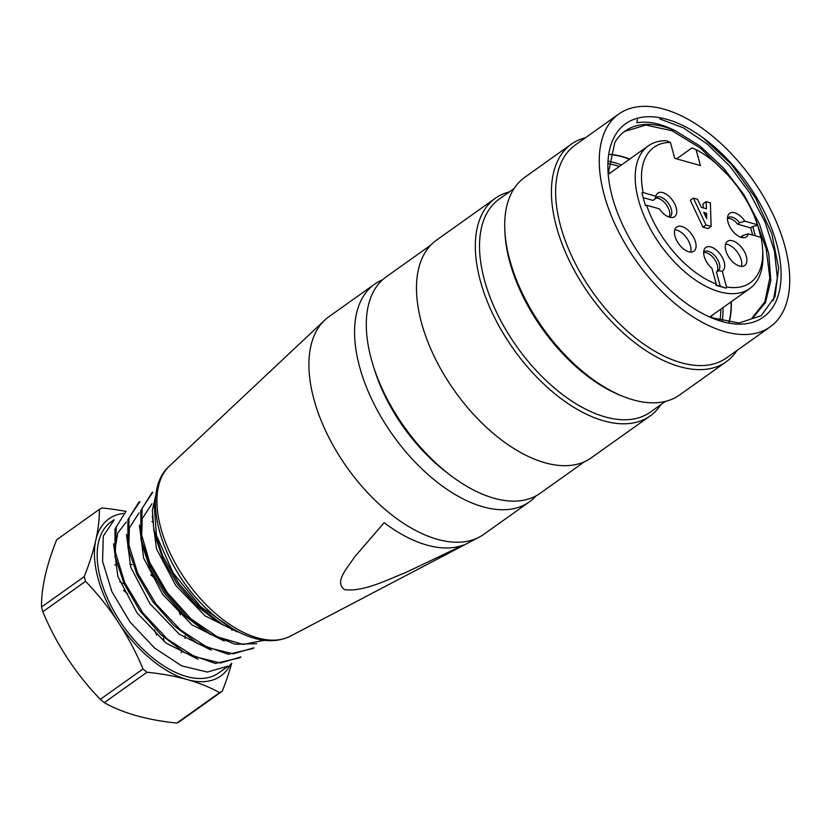 <?xml version="1.0" encoding="UTF-8"?>
<svg xmlns="http://www.w3.org/2000/svg" width="831" height="831" viewBox="0 0 831 831"><rect width="100%" height="100%" fill="white"/><g stroke="black" fill="none" stroke-linecap="round" stroke-linejoin="round"><path stroke-width="1.25" d="M114.065 519.728L111.032 521.889A92.74 50.411 54.6 0 0 121.887 624.029A92.74 50.411 54.6 0 0 215.593 674.865A92.74 50.411 54.6 0 0 218.595 673.006L228.13 666.223M231.901 630.365A92.74 50.411 54.6 0 0 231.807 629.555M228.047 666.119L207.345 672.04L181.709 665.88L154.649 648.087L130.062 622.045L111.873 591.63L102.577 561.361L103.283 536.057L114.179 519.894M152.686 521.889A92.74 50.411 54.6 0 0 151.855 521.536M233.418 629.202L200.655 606.64L173.108 572.902L156.446 535.403L154.078 502.838M156.041 494.383L152.385 509.985L153.787 529.191L162.699 556.022L178.54 583.154L199.492 607.118L223.175 625.016M264.268 640.296L243.047 644.43L217.358 636.837L190.818 618.731L167.176 592.482L149.653 562.379L141.062 532.92L142.184 508.24L152.831 492.181M151.876 492.866L140.761 510.65L140.886 538.353L149.798 565.184L165.598 592.295L186.695 616.373L210.43 634.292L235.152 644.233L256.706 643.693M253.808 647.816L233.262 653.841L207.47 647.515L180.379 629.825L155.885 603.857L137.717 573.265L128.327 543.017L129.075 517.806L139.992 501.56M138.974 502.038L127.87 519.79L127.964 547.473L136.949 574.45L152.769 601.592L173.804 625.525L197.518 643.454L228.307 654.277L252.946 648.512M241 656.916L220.402 663.013L194.589 656.604L167.426 639.164L142.984 613.049L124.702 582.531L115.364 552.158L116.278 526.979L126.063 511.19M126.073 511.2L114.969 528.994L115.062 556.645L124.058 583.642L139.847 610.754L160.809 634.604L184.503 652.595L215.395 663.439L240.066 657.705M113.567 543.754L117.867 576.506L137.022 612.863L166.034 643.09L198.007 659.212M126.478 534.395L130.747 567.293L149.912 603.67L179.216 634.146L211.292 650.185M139.4 525.15L143.618 558.068L162.751 594.466L191.982 624.881L224.152 640.981M152.281 515.885L156.467 548.813L175.725 585.388L205.091 615.875L237.271 631.872M217.836 622.004L196.303 605.664L177.304 584.048L163.073 559.627L155.033 535.32M204.904 631.113L183.433 614.836L164.445 593.272L150.172 568.799L142.059 544.45M141.488 541.251L142.246 518.544L151.896 503.783M128.701 550.932L129.345 527.893L139.006 512.914M115.01 549.499L117.763 533.014L126.198 522.128M123.31 513.465A96.458 52.436 54.6 0 0 95.814 540.14A96.458 52.436 54.6 0 0 118.293 622.284A96.458 52.436 54.6 0 0 187.287 679.592A96.458 52.436 54.6 0 0 230.561 664.187M181.096 652.709A55.615 30.228 54.6 0 0 182.051 651.099M185.084 638.301A55.615 30.228 54.6 0 0 185.074 635.736M180.358 614.867A55.615 30.228 54.6 0 0 178.063 609.538M155.033 578.449A55.615 30.228 54.6 0 0 150.66 574.782M132.098 564.685A55.615 30.228 54.6 0 0 129.719 564.062M116.704 564.332A55.615 30.228 54.6 0 0 114.782 565.111M125.793 511.397A237.105 111.302 164.7 0 0 102.026 507.97A109.806 59.697 54.6 0 0 99.346 509.393A237.105 87.224 129.7 0 1 95.814 540.14A237.105 87.224 129.7 0 1 84.243 576.621A109.806 59.697 54.6 0 0 85.531 581.336A237.105 198.526 61.9 0 1 118.293 622.284A237.105 198.526 61.9 0 1 143.005 668.965A109.806 59.697 54.6 0 0 146.973 672.258A237.105 111.312 -15.3 0 1 187.287 679.592A237.105 111.312 -15.3 0 1 219.55 692.659A109.806 59.697 54.6 0 0 222.241 691.226A237.105 87.234 -50.3 0 0 231.724 663.128M222.241 691.226L179.548 721.609A109.806 59.697 -125.4 0 1 176.868 723.043A237.105 111.312 -15.3 0 1 136.554 715.709A237.105 111.312 -15.3 0 1 104.28 702.642A109.806 59.697 -125.4 0 1 100.312 699.349A237.105 198.526 61.9 0 1 67.56 658.401A237.105 198.526 61.9 0 1 42.838 611.73A109.806 59.697 -125.4 0 1 41.55 607.004A237.105 87.224 129.7 0 1 45.082 576.257A237.105 87.224 129.7 0 1 56.653 539.786L99.346 509.393M85.531 581.336L42.838 611.73M41.55 607.004L84.243 576.621M146.973 672.258L104.28 702.642M100.312 699.349L143.005 668.965M176.868 723.043L219.55 692.659M536.14 495.806A133.552 72.598 -125.4 0 1 529.42 501.851L483.756 534.354A133.552 72.598 -125.4 0 1 479.175 537.169A133.552 72.598 -125.4 0 1 347.171 467.656A133.552 72.598 -125.4 0 1 324.703 320.164A133.552 72.598 -125.4 0 1 328.868 316.746L374.532 284.244A133.552 72.598 -125.4 0 1 382.447 279.87M384.151 522.72L354.567 556.999C347.638 567.822 333.761 581.908 344.585 589.657C363.77 592.067 387.526 579.674 406.266 572.279L463.511 545.032A131.859 71.674 -125.4 0 1 384.151 522.72M449.28 474.366A123.902 67.353 -125.4 0 1 374.262 368.974M529.42 501.851A133.552 72.598 -125.4 0 1 392.834 435.153A133.552 72.598 -125.4 0 1 374.532 284.244M728.88 322.438A112.777 61.307 54.6 0 0 731.083 301.85M629.545 159.199A112.777 61.307 54.6 0 0 610.047 154.587M610.11 154.337A113.078 61.463 -125.4 0 1 629.753 159.053M731.29 301.705A113.078 61.463 -125.4 0 1 729.13 322.47M608.78 161.307A112.777 61.307 -125.4 0 1 621.432 164.974M722.97 307.626A112.777 61.307 -125.4 0 1 722.232 321.14M608.51 163.665A109.806 59.697 -125.4 0 1 619.303 166.491M720.841 309.142A109.806 59.697 -125.4 0 1 719.926 320.537M608.147 172.329A109.806 59.697 -125.4 0 1 610.162 172.993M711.7 315.645A109.806 59.697 -125.4 0 1 711.668 317.847M584.66 461.62L540.15 493.302A132.815 72.193 -125.4 0 1 404.323 426.968A132.815 72.193 -125.4 0 1 386.124 276.91L430.635 245.228M660.853 404.666A133.552 72.598 -125.4 0 1 650.174 415.905L591.319 457.798A133.552 72.598 -125.4 0 1 454.734 391.089A133.552 72.598 -125.4 0 1 436.431 240.19L495.286 198.297A133.552 72.598 -125.4 0 1 508.707 192.065A133.552 72.598 -125.4 0 1 509.403 191.888M650.174 415.905A133.552 72.598 -125.4 0 1 513.579 349.197A133.552 72.598 -125.4 0 1 495.286 198.297M665.475 401.373L650.486 412.041A130.581 70.988 -125.4 0 1 516.924 346.818A130.581 70.988 -125.4 0 1 499.036 199.274L514.036 188.595M736.952 350.495A133.552 72.598 -125.4 0 1 726.273 361.734L679.602 394.964A133.552 72.598 -125.4 0 1 622.855 396.325L620.373 395.317A130.581 70.988 -125.4 0 1 504.978 233.199L504.843 230.519A133.552 72.598 -125.4 0 1 524.714 177.356L571.385 144.127A133.552 72.598 -125.4 0 1 584.816 137.894A133.552 72.598 -125.4 0 1 585.512 137.717M622.855 396.325A133.552 72.598 -125.4 0 1 504.843 230.519M726.273 361.734A133.552 72.598 -125.4 0 1 589.688 295.036A133.552 72.598 -125.4 0 1 571.385 144.127M770.223 326.822L726.585 357.87A130.581 70.988 -125.4 0 1 593.033 292.647A130.581 70.988 -125.4 0 1 575.135 145.103L618.773 114.044A130.581 70.988 -125.4 0 1 631.892 107.957A130.581 70.988 -125.4 0 1 759.659 190.195A130.581 70.988 -125.4 0 1 770.223 326.822A130.581 70.988 -125.4 0 1 636.66 261.599A130.581 70.988 -125.4 0 1 618.773 114.044M637.585 118.179A118.708 64.527 54.6 0 0 607.991 170.978A118.708 64.527 54.6 0 0 712.894 318.356A118.708 64.527 54.6 0 0 780.963 269.275A118.708 64.527 54.6 0 0 702.818 137.603A118.708 64.527 54.6 0 0 637.585 118.179L636.889 122.77C648.232 120.817 661.154 123.549 675.676 130.976A113.078 61.463 -125.4 0 0 625.068 131.059A113.078 61.463 -125.4 0 0 614.805 142.589L608.178 173.824M702.818 137.603L731.477 164.424L755.4 197.736L771.812 233.76L778.657 268.164L775.011 296.584L761.206 315.707L739.029 323.01L711.024 317.556M753.281 317.359L765.517 302.474L770.825 280.535L768.758 253.642L759.513 224.162L743.922 194.683L723.469 167.966L700.076 146.069L675.676 130.976M624.839 131.371L645.822 125.076L672.04 130.758L700.44 148.136L727.551 174.728M754.683 217.047L766.172 248.677L769.807 277.98L764.821 301.85L752.013 318.086M773.37 300.552L777.338 278.021L774.44 251.014L764.998 221.981L749.739 192.979L729.878 166.19L707.108 143.919L683.155 127.745L659.897 118.968M727.478 218.439A11.873 6.451 -125.4 0 1 737.627 224.204L750.715 227.881L752.678 235.059M727.489 218.148A11.873 6.451 -125.4 0 1 728.091 217.608A11.873 6.451 -125.4 0 1 739.652 222.76L744.856 221.202A14.439 7.853 54.6 0 0 727.863 215.904A14.439 7.853 54.6 0 0 731.623 229.657A14.439 7.853 54.6 0 0 743.392 237.728A14.439 7.853 54.6 0 0 748.316 233.833L743.111 235.402L741.075 236.845A11.873 6.451 -125.4 0 1 740.868 237.251M703.67 252.582A11.873 6.451 -125.4 0 1 714.909 259.874A11.873 6.451 -125.4 0 1 716.426 272.194L720.238 286.124M655.379 198.318A11.873 6.451 -125.4 0 1 666.233 204.582A11.873 6.451 -125.4 0 1 669.038 217.057M643.236 197.674L652.979 200.406L655.015 198.962A11.873 6.451 -125.4 0 1 656.261 197.414A11.873 6.451 -125.4 0 1 668.404 203.346A11.873 6.451 -125.4 0 1 670.035 216.756A11.873 6.451 -125.4 0 1 669.319 217.151M725.577 244.085A14.844 8.071 -125.4 0 1 727.52 244.407A14.844 8.071 -125.4 0 1 738.364 253.58A14.844 8.071 -125.4 0 1 741.46 266.387M674.793 229.803A14.844 8.071 -125.4 0 1 676.735 230.125A14.844 8.071 -125.4 0 1 687.58 239.297A14.844 8.071 -125.4 0 1 690.665 252.115M695.526 242.039A14.844 8.071 54.6 0 0 681.815 226.51A14.844 8.071 54.6 0 0 676.663 227.06A14.844 8.071 54.6 0 0 678.698 243.826A14.844 8.071 54.6 0 0 693.875 251.242A14.844 8.071 54.6 0 0 695.526 242.039M746.311 256.312A14.844 8.071 54.6 0 0 732.599 240.793A14.844 8.071 54.6 0 0 727.447 241.343A14.844 8.071 54.6 0 0 729.483 258.109A14.844 8.071 54.6 0 0 744.659 265.515A14.844 8.071 54.6 0 0 746.311 256.312M706.589 213.255L706.734 218.657L703.712 212.445L706.589 213.255L704.74 214.564M706.007 224.983L711.139 226.427L710.38 202.889L706.07 201.673L706.506 208.799L701.374 207.355L697.448 199.253L693.345 198.1L706.007 224.983L702.964 227.154L690.301 200.261L693.345 198.1M711.139 226.427L708.095 228.598L702.964 227.154M706.07 201.673L703.026 203.844L703.275 207.885M762.661 249.632L762.858 253.652A87.546 47.596 -125.4 0 1 749.832 288.513A87.546 47.596 -125.4 0 1 660.292 244.781A87.546 47.596 -125.4 0 1 648.294 145.851A87.546 47.596 -125.4 0 1 666.296 140.709L670.409 142.423A83.1 45.175 54.6 0 0 643.142 192.605L641.896 192.875L645.355 205.506L646.601 205.247A83.1 45.175 54.6 0 0 716.26 284.057L715.855 285.272L726.107 288.16L726.523 286.944A83.1 45.175 54.6 0 0 762.661 249.632A83.1 45.175 54.6 0 0 761.061 237.417L748.316 233.833M761.071 238.04L757.602 224.786A83.1 45.175 54.6 0 0 696.056 149.632L691.953 147.918L676.6 158.846M646.601 205.247L659.357 208.83A14.439 7.853 54.6 0 0 671.573 217.535A14.439 7.853 54.6 0 0 672.591 200.364A14.439 7.853 54.6 0 0 656.033 195.711A14.439 7.853 54.6 0 0 655.898 196.189L655.015 198.962M655.898 196.189L643.142 192.605M703.67 252.281A11.873 6.451 -125.4 0 1 704.273 251.741A11.873 6.451 -125.4 0 1 716.135 257.278A11.873 6.451 -125.4 0 1 718.451 270.75L722.222 271.238A14.439 7.853 54.6 0 0 719.147 252.832A14.439 7.853 54.6 0 0 704.044 250.038A14.439 7.853 54.6 0 0 711.959 268.351L716.26 284.057M716.426 272.194L718.451 270.75M715.969 284.929L726.107 288.16M726.523 286.944L722.222 271.238M743.111 235.402A11.873 6.451 -125.4 0 1 741.854 236.949A11.873 6.451 -125.4 0 1 741.148 237.344M737.627 224.204L739.652 222.76M750.715 227.881L752.741 226.437L757.612 225.398M757.602 224.786L744.856 221.202M755.296 235.796L752.741 226.437M696.056 149.632L700.408 165.546L674.762 158.326L670.409 142.423M119.809 581.845A57.214 31.1 -125.4 0 1 122.822 583.559M163.364 638.25A57.214 31.1 -125.4 0 1 164.185 641.646M479.175 537.169L290.31 636.193A104.623 56.872 -125.4 0 1 186.902 581.721A104.623 56.872 -125.4 0 1 169.306 466.181L324.703 320.164M152.811 492.149L151.855 492.835M253.871 647.9L252.967 648.544M217.888 622.045L223.269 625.192M154.94 535.237L153.725 529.108M204.997 631.207L210.378 634.365M142.059 544.419L140.834 538.28M192.096 640.379L197.487 643.526M129.169 553.602L127.953 547.463M179.205 649.541L184.586 652.699M116.288 562.784L115.062 556.645M123.497 590.322L127.787 593.936M154.421 629.991L156.654 635.164M290.31 636.193C276.598 642.851 260.716 642.114 242.652 633.96C230.021 628.194 217.774 619.573 205.911 608.074C160.944 565.641 139.317 492.451 169.306 466.181M709.757 317.026L749.832 288.513M608.219 174.375L648.294 145.851"/></g></svg>
